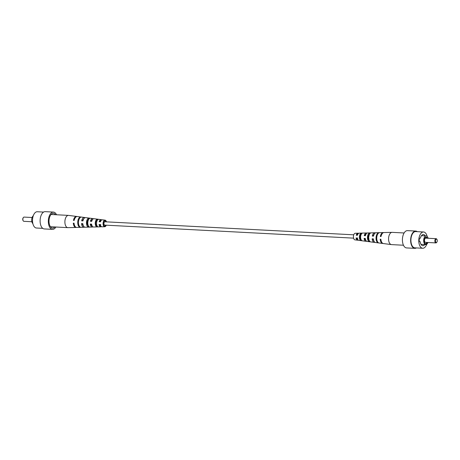 <?xml version="1.0" encoding="UTF-8"?>
<svg xmlns="http://www.w3.org/2000/svg" width="460" height="460" viewBox="0 0 460 460"><rect width="100%" height="100%" fill="white"/><g stroke="black" fill="none" stroke-linecap="round" stroke-linejoin="round"><path stroke-width="0.69" d="M353.573 238.142L104.736 225.107A1.667 0.885 -87 0 1 103.937 223.387A1.667 0.885 -87 0 1 104.909 221.777L353.746 234.813M419.342 238.165L420.388 238.222L419.342 238.159L419.152 241.626L420.198 241.684A5.606 2.99 93 0 0 422.838 245.72A5.606 2.99 93 0 0 424.793 244.553M416.392 247.923A8.659 4.611 -87 0 1 414.811 248.354A8.659 4.611 -87 0 1 410.659 239.453A8.659 4.611 -87 0 1 415.713 231.064A8.659 4.611 -87 0 1 415.731 231.064A8.659 4.611 -87 0 1 417.243 231.65M414.811 248.354A8.659 4.611 -87 0 1 414.793 248.348L406.582 247.923A8.659 4.611 -87 0 1 402.431 239.033A8.659 4.611 -87 0 1 407.491 230.632A8.659 4.611 -87 0 1 407.502 230.632L415.713 231.064M422.705 248.256L414.834 247.842A8.148 4.341 93 0 0 414.834 247.842A8.148 4.341 93 0 1 410.929 239.464A8.148 4.341 93 0 1 415.69 231.57L423.556 231.984A8.148 4.341 93 0 0 418.796 239.878A8.148 4.341 93 0 0 422.688 248.256A8.148 4.341 93 0 0 422.705 248.256A8.148 4.341 93 0 0 426.707 244.289M427.121 236.348A8.148 4.341 93 0 0 423.556 231.984M425.247 235.888A5.606 2.99 93 0 0 423.424 234.519A5.606 2.99 93 0 0 420.388 238.222M428.116 238.263A4.335 2.311 93 0 0 426.219 235.94A4.335 2.311 93 0 0 423.683 240.143A4.335 2.311 93 0 0 425.759 244.599A4.335 2.311 93 0 0 425.764 244.599A4.335 2.311 93 0 0 427.898 242.489M427.363 238.222A3.381 1.8 93 0 0 425.488 237.389A3.381 1.8 93 0 0 424.178 240.471A3.381 1.8 93 0 0 425.155 243.679A3.381 1.8 93 0 0 425.793 243.944A3.381 1.8 93 0 0 427.397 242.46M425.011 243.541A3.139 1.673 93 0 0 425.448 243.679A3.139 1.673 93 0 0 426.886 242.437M426.811 238.194A3.139 1.673 93 0 0 425.327 237.509M436.747 242.293A2.116 1.127 -87 0 1 436.632 242.472A2.116 1.127 -87 0 1 435.896 242.909L425.523 242.362A2.116 1.127 93 0 0 425.523 242.362A2.116 1.127 93 0 1 424.511 240.189A2.116 1.127 93 0 1 425.747 238.136L436.114 238.683A2.116 1.127 -87 0 1 436.799 239.189A2.116 1.127 -87 0 1 436.902 239.384M435.896 242.909A2.116 1.127 -87 0 1 435.89 242.909A2.116 1.127 -87 0 1 434.878 240.73A2.116 1.127 -87 0 1 436.114 238.683M436.27 242.5A1.69 0.903 93 0 0 436.862 242.155A1.69 0.903 93 0 0 437 239.528A1.69 0.903 93 0 0 435.545 240.2A1.69 0.903 93 0 0 436.27 242.5M358.581 233.381A3.507 1.869 93 0 0 357.966 233.197L355.275 233.26A3.3 1.759 93 0 0 353.418 236.469A3.3 1.759 93 0 0 354.93 239.85L357.598 240.195A3.507 1.869 93 0 0 358.231 240.08M403.466 245.232L391.517 244.611A6.135 3.272 -87 0 1 391.379 244.593A6.135 3.272 -87 0 1 388.573 238.309A6.135 3.272 -87 0 1 392.023 232.352A6.135 3.272 -87 0 1 392.156 232.352A6.135 3.272 -87 0 1 392.167 232.352M357.966 233.197A3.507 1.869 93 0 0 356.218 235.227L357.414 235.29A3.605 1.92 -87 0 1 359.22 233.162L366.39 232.984A4.157 2.214 93 0 0 364.251 235.646L365.447 235.704A4.255 2.265 -87 0 1 367.643 232.955L374.814 232.777A4.807 2.564 93 0 0 372.289 236.06L373.491 236.124A4.905 2.616 -87 0 1 376.067 232.743L383.237 232.564A5.457 2.909 93 0 0 380.339 236.48L381.024 236.52A5.514 2.938 -87 0 1 383.956 232.547L392.023 232.352M375.435 232.904A4.807 2.564 93 0 0 374.814 232.777M383.594 232.599A5.457 2.909 93 0 0 383.237 232.564M367.011 233.139A4.157 2.214 93 0 0 366.39 232.984M377.775 242.679L378.482 242.771A5.181 2.76 93 0 1 376.74 237.67A5.181 2.76 93 0 1 379.023 232.806L378.304 232.823A5.129 2.731 -87 0 0 376.056 237.636A5.129 2.731 -87 0 0 377.775 242.679L377.804 242.138M368.868 241.488L370.116 241.655A4.531 2.415 93 0 1 368.684 237.251A4.531 2.415 93 0 1 370.582 233.042L369.328 233.082A4.433 2.363 -87 0 0 367.482 237.187A4.433 2.363 -87 0 0 368.868 241.488L369.104 240.229M360.502 240.356L361.75 240.528A3.881 2.07 93 0 1 360.623 236.831A3.881 2.07 93 0 1 362.141 233.289L360.881 233.329A3.783 2.018 -87 0 0 359.421 236.768A3.783 2.018 -87 0 0 360.502 240.356L360.554 239.384L361.002 239.43M391.379 244.593L383.381 243.553A5.514 2.938 -87 0 1 380.874 239.263L380.19 239.229A5.457 2.909 93 0 0 382.668 243.461A5.457 2.909 93 0 0 383.025 243.466M382.668 243.461L375.555 242.535A4.905 2.616 -87 0 1 373.342 238.872L372.146 238.809A4.807 2.564 93 0 0 374.313 242.374A4.807 2.564 93 0 0 374.94 242.311M374.313 242.374L367.201 241.448A4.255 2.265 -87 0 1 365.297 238.452L364.101 238.389A4.157 2.214 93 0 0 365.959 241.287A4.157 2.214 93 0 0 366.585 241.201M368.236 238.792A4.157 2.214 93 0 0 368.276 238.636L368.724 238.659M365.959 241.287L358.846 240.356A3.605 1.92 -87 0 1 357.265 238.033L356.069 237.969A3.507 1.869 93 0 0 357.598 240.195M360.554 239.384A2.904 1.547 -87 0 1 359.892 236.796A2.904 1.547 -87 0 1 360.83 234.301L360.881 233.329M361.272 234.301L360.83 234.301M368.937 240.218A3.249 1.731 -87 0 1 368.109 237.228A3.249 1.731 -87 0 1 369.259 234.353L369.328 233.082M358.018 233.95A2.754 1.466 93 0 0 357.972 233.944A2.754 1.466 93 0 0 356.667 235.25M360.145 235.451L360.49 235.468A2.806 1.495 -87 0 0 360.335 234.985M374.084 234.393A3.45 1.84 93 0 0 373.06 236.101M366.091 234.088A3.105 1.656 93 0 0 364.86 235.675M367.816 235.853L369.104 235.922M368.765 234.928A3.157 1.679 -87 0 1 368.983 235.451M373.342 238.878L372.91 238.855A3.45 1.84 93 0 0 373.756 240.689M365.297 238.458L364.711 238.424A3.105 1.656 93 0 0 365.775 240.16M368.788 239.102A3.157 1.679 -87 0 1 368.517 239.602M367.672 238.602L368.954 238.665M357.736 238.061L356.517 237.998A2.754 1.466 93 0 0 357.684 239.447A2.754 1.466 93 0 0 357.73 239.453M360.007 238.199L360.341 238.217A2.806 1.495 -87 0 1 360.145 238.659M378.275 233.358L378.304 232.823M380.19 239.229L380.874 239.269M372.146 238.809L372.91 238.855M364.101 238.389L364.711 238.424M356.069 237.969L356.517 237.998M56.534 214.768A8.659 4.611 93 0 0 53.417 212.077L45.189 211.646A8.659 4.611 93 0 0 45.189 211.646A8.659 4.611 93 0 0 40.129 220.035A8.659 4.611 93 0 0 44.269 228.936A8.659 4.611 93 0 0 44.286 228.936L52.509 229.367A8.659 4.611 93 0 0 52.509 229.367A8.659 4.611 93 0 0 55.89 227.021M42.757 228.35L36.444 228.016A8.148 4.341 -87 0 1 32.533 219.656A8.148 4.341 -87 0 1 37.294 211.744A8.148 4.341 -87 0 1 37.312 211.744M32.878 223.652A4.335 2.311 -87 0 1 31.7 219.61A4.335 2.311 -87 0 1 33.292 215.711M24.11 217.091A2.116 1.127 93 0 0 24.104 217.091A2.116 1.127 93 0 0 23.368 217.528A2.116 1.127 93 0 0 23.201 220.811A2.116 1.127 93 0 0 23.885 221.317L31.884 221.737M23.098 220.616A1.69 0.903 -87 0 1 23 220.472A1.69 0.903 -87 0 1 23.138 217.844A1.69 0.903 -87 0 1 23.253 217.706M53.417 212.077A8.659 4.611 93 0 0 48.357 220.466A8.659 4.611 93 0 0 52.497 229.367M55.493 214.711A7.406 3.944 93 0 0 52.44 213.474A7.406 3.944 93 0 0 49.024 220.518A7.406 3.944 93 0 0 51.681 227.878A7.406 3.944 93 0 0 52.561 228.12A7.406 3.944 93 0 0 54.849 226.97M106.254 225.187A3.3 1.759 -87 0 1 104.725 226.74A3.3 1.759 -87 0 1 103.069 223.347A3.3 1.759 -87 0 1 105.07 220.15A3.3 1.759 -87 0 1 106.427 221.858M91.212 220.898A4.531 2.415 -87 0 1 91.275 221.34M76.975 216.533A5.514 2.938 93 0 0 76.619 216.447L68.62 215.406A6.135 3.272 93 0 0 68.482 215.389A6.135 3.272 93 0 0 64.9 221.34A6.135 3.272 93 0 0 67.833 227.648A6.135 3.272 93 0 0 67.844 227.648A6.135 3.272 93 0 0 67.976 227.648L76.044 227.453A5.514 2.938 93 0 0 76.406 227.401M91.137 224.095A4.531 2.415 -87 0 1 91.017 224.549M100.866 226.038A2.806 1.495 93 0 1 100.774 226.038A2.806 1.495 93 0 1 99.509 224.532L99.044 224.503A3.605 1.92 93 0 0 100.78 226.837A3.605 1.92 93 0 0 101.418 226.619M99.044 224.503L100.349 224.572A3.507 1.869 -87 0 0 102.034 226.803L104.725 226.74M83.3 225.63A3.502 1.869 93 0 1 82.288 223.629L81.501 223.583A4.905 2.616 93 0 0 83.933 227.257A4.905 2.616 93 0 0 84.565 227.096M81.501 223.583L82.806 223.652A4.807 2.564 -87 0 0 85.186 227.223L92.356 227.044A4.255 2.265 93 0 0 92.989 226.861M73.295 223.152L74.043 223.186L73.295 223.152A5.514 2.938 93 0 0 76.044 227.453M83.933 227.257L76.762 227.435A5.457 2.909 -87 0 1 74.043 223.186M92.115 225.912A3.157 1.679 93 0 1 90.896 224.077L90.269 224.043A4.255 2.265 93 0 0 92.356 227.044M90.269 224.043L91.574 224.112A4.157 2.214 -87 0 0 93.61 227.016L100.78 226.837M80.741 217.235L80.028 217.137A5.181 2.76 -87 0 0 77.746 222.007A5.181 2.76 -87 0 0 79.488 227.108L80.207 227.085A5.129 2.731 93 0 1 78.487 222.042A5.129 2.731 93 0 1 80.741 217.235M89.642 218.425L88.395 218.258A4.531 2.415 -87 0 0 86.497 222.467A4.531 2.415 -87 0 0 87.929 226.872L89.188 226.832A4.433 2.363 93 0 1 87.797 222.536A4.433 2.363 93 0 1 89.642 218.425M98.009 219.558L96.767 219.386A3.881 2.07 -87 0 0 95.249 222.927A3.881 2.07 -87 0 0 96.376 226.619L97.629 226.584A3.783 2.018 93 0 1 96.548 222.996A3.783 2.018 93 0 1 98.009 219.558M76.619 216.447A5.514 2.938 93 0 0 73.445 220.403L74.192 220.443A5.457 2.909 -87 0 1 77.332 216.539L84.445 217.465A4.905 2.616 93 0 0 81.65 220.834L82.955 220.903A4.807 2.564 -87 0 1 85.686 217.626L92.799 218.552A4.255 2.265 93 0 0 90.413 221.294L91.724 221.363A4.157 2.214 -87 0 1 94.041 218.713L101.154 219.644A3.605 1.92 93 0 0 99.187 221.76L100.498 221.829A3.507 1.869 -87 0 1 102.402 219.805L105.07 220.15M85.06 217.689A4.905 2.616 93 0 0 84.445 217.465M93.415 218.799A4.255 2.265 93 0 0 92.799 218.552M101.769 219.92A3.605 1.92 93 0 0 101.154 219.644M106.001 221.835A2.645 1.409 93 0 0 104.989 220.8A2.645 1.409 93 0 0 103.414 223.359A2.645 1.409 93 0 0 104.713 226.084A2.645 1.409 93 0 0 105.829 225.164M96.376 226.619L96.427 225.607L96.951 225.607M96.427 225.607A2.955 1.575 -87 0 1 95.737 222.956A2.955 1.575 -87 0 1 96.709 220.403L96.767 219.386M87.929 226.872L88.251 225.555M88.004 225.555A3.3 1.759 -87 0 1 87.153 222.502A3.3 1.759 -87 0 1 88.326 219.575L88.395 218.258M97.227 220.455L96.709 220.403M91.235 225.072A3.249 1.731 93 0 0 91.597 224.296M91.764 221.208A3.249 1.731 93 0 0 91.482 220.397M99.509 224.532L100.797 224.601M82.288 223.629L82.806 223.652M90.896 224.077L91.574 224.118M83.651 219.012A3.502 1.869 93 0 0 82.443 220.875M92.443 219.656A3.157 1.679 93 0 0 91.051 221.329M101.16 220.449A2.806 1.495 93 0 0 101.068 220.432A2.806 1.495 93 0 0 99.659 221.783M82.57 224.612A3.622 1.932 93 0 0 82.84 223.957M83.018 220.633A3.622 1.932 93 0 0 82.811 219.949M99.665 225.015A2.904 1.547 93 0 0 99.854 224.549M99.992 221.8A2.904 1.547 93 0 0 99.854 221.34M79.488 227.108L79.522 226.446M79.994 217.793L80.028 217.137M426.219 235.94L421.469 235.687M425.764 244.599L421.015 244.352M437 239.528L436.799 239.189M436.862 242.155L436.632 242.472M392.156 232.352L404.11 232.978M37.294 211.744L43.608 212.077M24.104 217.091L32.102 217.511M23 220.472L23.201 220.811M23.138 217.844L23.368 217.528M68.482 215.389L51.077 214.481M67.844 227.648L50.433 226.734"/></g></svg>
